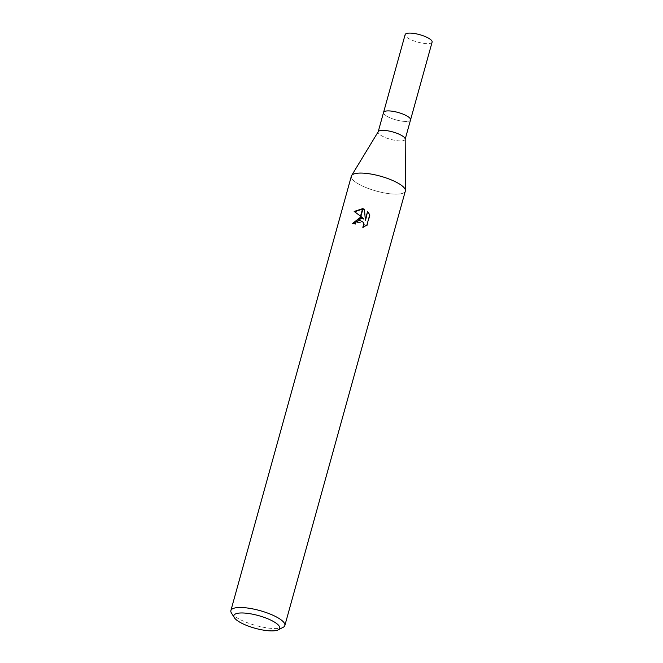 <?xml version="1.0" encoding="UTF-8"?>
<svg xmlns="http://www.w3.org/2000/svg" width="663" height="663" viewBox="0 0 663 663"><rect width="100%" height="100%" fill="white"/><g stroke="black" fill="none" stroke-linecap="round" stroke-linejoin="round"><path stroke-width="0.5" stroke-dasharray="3.31 2.49" d="M405.184 139.073A13.998 3.862 15.5 0 1 405.143 139.371A13.998 3.862 15.5 0 1 394.659 140.291A13.998 3.862 15.5 0 1 378.159 131.887A13.998 3.862 15.5 0 1 378.283 131.614M394.046 111.517A13.998 3.862 15.5 0 1 410.538 119.92A13.998 3.862 15.5 0 1 400.046 120.832A13.998 3.862 15.5 0 1 383.554 112.437L383.57 112.395M372.333 174.294A27.995 7.716 15.5 0 1 405.408 190.496A27.995 7.716 15.5 0 1 384.349 192.925A28.003 7.716 15.5 0 1 351.365 176.126M283.126 627.339A28.003 7.716 15.5 0 1 263.874 627.355A28.003 7.716 15.5 0 1 231.428 613.002M405.325 191.093A28.003 7.716 15.5 0 1 384.349 192.925A27.995 7.716 15.5 0 1 351.605 175.571L351.63 175.529M352.989 223.497L352.857 223.928A26.603 7.334 15.5 0 1 355.509 224.26L356.462 222.445L363.515 222.627M355.509 224.26L355.211 223.787M363.597 226.92L363.042 227.666L367.203 225.577L370.037 215.342L369.722 214.853M367.203 225.577L366.888 225.089M363.042 227.666L362.736 227.194M354.655 211.779L363.954 219.097M354.49 211.936L354.175 211.439M352.857 223.928L352.55 223.448M370.037 215.342L368.885 213.088M365.603 220.174L364.484 209.574M364.758 209.682L364.459 209.21M410.546 119.879L410.538 119.92A13.998 3.862 15.5 0 1 400.046 120.832A13.998 3.862 15.5 0 1 383.554 112.437M432.119 42.109A13.998 3.862 15.5 0 1 421.627 43.029A13.998 3.862 15.5 0 1 405.134 34.625M368.727 212.84L369.034 213.32"/><path stroke-width="0.99" d="M351.63 175.529L378.283 131.614A13.998 3.862 15.5 0 1 388.651 130.967A13.998 3.862 15.5 0 1 405.184 139.073L405.408 190.438M394.046 111.517A13.998 3.862 15.5 0 0 383.554 112.437A13.998 3.862 15.5 0 1 394.046 111.517A13.998 3.862 15.5 0 1 410.538 119.92L405.184 139.222M251.683 614.013A23.802 6.564 15.5 0 1 274.175 621.919A23.802 6.564 15.5 0 1 278.253 629.833A23.802 6.564 15.5 0 1 261.893 629.85A23.802 6.564 15.5 0 1 234.312 617.651A23.802 6.564 15.5 0 1 251.683 614.013M234.312 617.651L231.428 613.002A28.003 7.716 15.5 0 1 230.881 610.557A28.003 7.716 15.5 0 1 251.857 608.725A28.003 7.716 15.5 0 1 284.85 625.524A28.003 7.716 15.5 0 1 283.126 627.339L278.253 629.833M230.881 610.557L351.365 176.126A28.003 7.716 15.5 0 1 372.333 174.294A28.003 7.716 15.5 0 1 405.325 191.093L284.85 625.524M363.647 218.624L360.854 216.42L362.984 208.737L364.459 209.218L365.296 219.693L367.6 211.406L369.722 214.853L366.888 225.089L362.736 227.194L363.714 225.453L363.241 222.213L359.785 220.265L360.539 217.53L363.954 219.097L360.415 217.978M359.785 220.265A4.475 4.111 -32.8 0 0 359.387 220.273L356.164 221.972L355.211 223.787A28.003 7.716 -164.5 0 0 352.55 223.448L360.158 217.514A7.359 6.763 147.2 0 1 360.539 217.53M362.611 208.663L360.531 216.163L354.175 211.439L362.611 208.663A10.136 9.307 147.2 0 1 362.984 208.737M360.026 217.978L352.989 223.497M360.158 217.505L359.387 220.273M363.208 222.155L364.12 224.26L363.597 226.92M368.885 213.088L367.899 211.878M367.6 211.406L365.603 220.174L365.296 219.693M364.484 209.574L362.876 209.118M362.495 209.06L354.655 211.779M351.605 175.571A27.995 7.716 15.5 0 1 372.333 174.294M383.57 112.395L405.134 34.625A13.998 3.862 15.5 0 1 415.618 33.714A13.998 3.862 15.5 0 1 432.119 42.109L410.546 119.879M383.554 112.437L378.2 131.746"/></g></svg>

